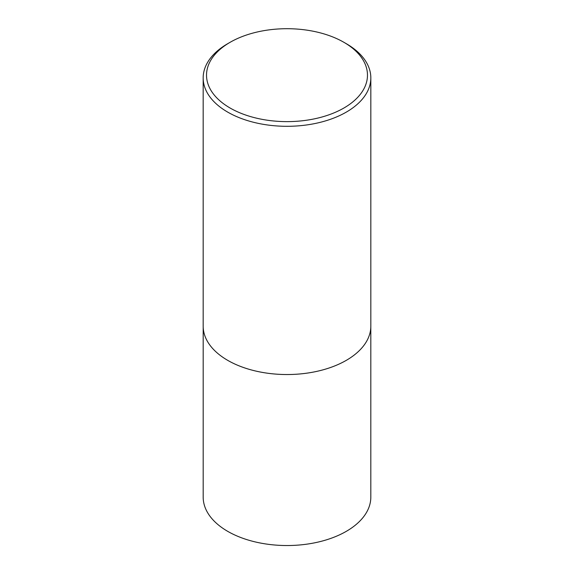 <?xml version="1.0" encoding="UTF-8"?>
<svg xmlns="http://www.w3.org/2000/svg" width="574" height="574" viewBox="0 0 574 574"><rect width="100%" height="100%" fill="white"/><g stroke="black" fill="none" stroke-linecap="round" stroke-linejoin="round"><path stroke-width="0.86" d="M370.818 326.922L370.818 497.141A83.818 48.395 180 0 1 319.079 541.849A83.818 48.395 180 0 1 227.727 531.359A83.818 48.395 180 0 1 203.182 497.141L203.182 326.922M370.833 77.899L370.833 326.132A83.833 48.403 180 0 1 346.28 360.357A83.818 48.395 180 0 1 346.273 360.364A83.818 48.395 180 0 1 227.727 360.364L227.72 360.357A83.833 48.403 180 0 1 203.167 326.132L203.167 77.899A83.833 48.403 180 0 1 227.72 43.681L230.095 42.311A80.482 46.465 0 0 0 230.095 108.02A80.482 46.465 0 0 0 343.905 108.02A80.482 46.465 0 0 0 343.905 42.311L346.28 43.681A83.833 48.403 180 0 1 370.833 77.899A83.833 48.403 180 0 1 319.079 122.621A83.833 48.403 180 0 1 227.72 112.124A83.833 48.403 180 0 1 203.167 77.899M346.273 360.364L346.28 360.357A83.833 48.403 180 0 1 227.72 360.357L227.72 360.357M346.28 43.681L343.905 42.311A80.482 46.465 0 0 0 230.095 42.311"/></g></svg>
